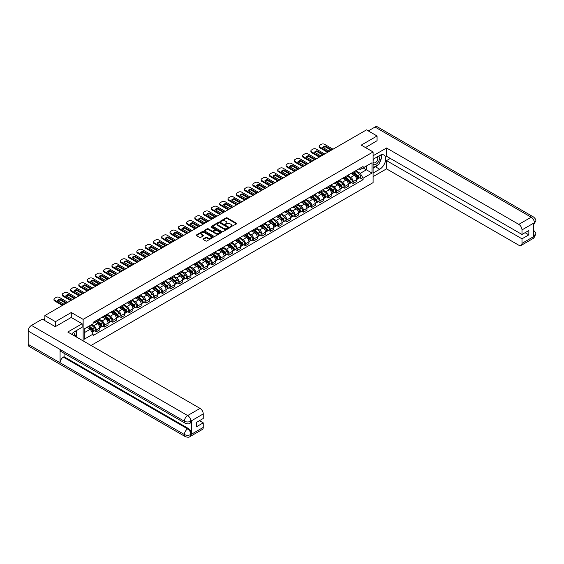 <?xml version="1.0" encoding="UTF-8"?>
<svg xmlns="http://www.w3.org/2000/svg" width="564" height="564" viewBox="0 0 564 564"><rect width="100%" height="100%" fill="white"/><g stroke="black" fill="none" stroke-linecap="round" stroke-linejoin="round"><path stroke-width="0.85" d="M230.246 227.081L236.52 223.88A0.74 0.423 0 0 0 236.52 223.281L227.13 217.859A0.74 0.423 0 0 0 226.093 217.859L220.552 221.06L220.552 221.483L221.997 221.067A2.362 1.361 0 0 1 225.332 221.067L226.115 221.518A2.362 1.361 0 0 1 226.806 222.484A2.362 1.361 0 0 1 226.115 223.443L225.403 224.282L226.848 223.866A2.362 1.361 0 0 1 230.182 223.866L230.965 224.317A2.362 1.361 0 0 1 231.656 225.283A2.362 1.361 0 0 1 230.965 226.249L230.246 227.081L230.246 226.657M203.195 238.875A0.74 0.423 0 0 0 203.195 239.474L205.832 240.997A0.74 0.423 0 0 0 206.875 240.997L213.03 237.444A0.74 0.423 0 0 0 213.03 236.845L203.639 231.423A0.74 0.423 0 0 0 202.596 231.423L196.448 234.976A0.74 0.423 0 0 0 196.448 235.576L199.628 237.416A0.74 0.423 0 0 0 200.671 237.416L203.301 235.893A0.74 0.423 0 0 0 203.301 235.294L201.722 234.384A1.974 1.142 0 0 1 201.151 233.574A1.974 1.142 0 0 1 202.363 232.523A1.974 1.142 0 0 1 204.513 232.77L210.696 236.337A1.974 1.142 0 0 1 211.274 237.141A1.974 1.142 0 0 1 210.055 238.198A1.974 1.142 0 0 1 207.904 237.952L206.875 237.352A0.74 0.423 0 0 0 205.832 237.352L203.195 238.875L203.195 239.474M83.134 319.365L71.283 312.519L55.455 321.663L44.88 315.558L366.501 129.875L377.069 135.98L361.242 145.117L373.086 151.956L83.134 319.365L83.134 340.896M222.047 231.635A0.74 0.423 0 0 0 223.09 231.635L229.245 228.082A0.74 0.423 0 0 0 229.245 227.482L219.861 222.061A0.74 0.423 0 0 0 218.818 222.061L212.663 225.614A0.74 0.423 0 0 0 212.663 226.213L222.047 231.635M211.07 227.193L221.123 232.77L214.983 236.316A0.74 0.423 0 0 1 213.939 236.316L204.556 230.895L207.185 229.386L207.185 228.772L204.556 230.295A0.74 0.423 0 0 0 204.556 230.895L204.556 230.295M207.185 229.386A0.74 0.423 0 0 1 208.229 229.386L208.229 228.772A0.74 0.423 0 0 0 207.185 228.772M208.229 228.772L212.036 230.972A0.74 0.423 0 0 0 213.079 230.972L214.828 229.964A0.74 0.423 0 0 0 214.828 229.365L210.865 227.073L211.592 226.65L221.137 232.164A0.74 0.423 0 0 1 221.137 232.763L221.137 232.164M91.044 345.464L373.086 182.63L373.086 151.956M55.455 321.663L55.455 326.57M44.88 315.558L44.88 320.648M377.069 140.887L377.069 135.98M353.163 172.203A3.454 1.995 60 0 1 352.451 173.754L355.954 171.731A3.454 1.995 -120 0 0 356.674 170.18M348.185 175.926L350.723 177.385A3.454 1.995 60 0 1 353.163 181.615L356.674 179.592A3.454 1.995 -120 0 0 354.227 175.362L351.717 173.909M356.674 179.592L356.674 181.467L353.163 183.49L351.485 182.517M352.451 173.754A3.454 1.995 60 0 1 350.745 173.599M353.163 181.615L353.163 183.49M344.879 176.983A3.454 1.995 60 0 1 344.16 178.534L347.671 176.511A3.454 1.995 -120 0 0 348.383 174.96M343.194 187.304L344.879 188.27L348.383 186.247L348.383 184.379A3.454 1.995 -120 0 0 345.936 180.149L343.427 178.696M344.16 178.534A3.454 1.995 60 0 1 342.461 178.379M339.902 180.706L342.433 182.172A3.454 1.995 60 0 1 344.879 186.402L344.879 188.27M336.588 181.77A3.454 1.995 60 0 1 335.876 183.321L339.38 181.298A3.454 1.995 -120 0 0 340.099 179.747M334.91 192.084L336.588 193.057L340.099 191.034L340.099 189.166A3.454 1.995 -120 0 0 337.653 184.929L335.143 183.483M335.876 183.321A3.454 1.995 60 0 1 334.17 183.166M331.611 185.493L334.149 186.952A3.454 1.995 60 0 1 336.588 191.189L336.588 193.057M328.304 186.557A3.454 1.995 60 0 1 327.585 188.108L331.096 186.085A3.454 1.995 -120 0 0 331.808 184.534M326.619 196.871L328.304 197.844L331.808 195.821L331.808 193.946A3.454 1.995 -120 0 0 329.362 189.715L326.852 188.263M327.585 188.108A3.454 1.995 60 0 1 325.886 187.953M323.327 190.279L325.858 191.739A3.454 1.995 60 0 1 328.304 195.969L328.304 197.844M320.014 191.337A3.454 1.995 60 0 1 319.302 192.895L322.805 190.865A3.454 1.995 -120 0 0 323.517 189.314M318.336 201.658L320.014 202.624L323.517 200.601L323.517 198.732A3.454 1.995 -120 0 0 321.078 194.502L318.568 193.05M319.302 192.895A3.454 1.995 60 0 1 317.595 192.733M315.036 195.059L317.574 196.526A3.454 1.995 60 0 1 320.014 200.756L320.014 202.624M311.73 196.124A3.454 1.995 60 0 1 311.011 197.675L314.515 195.652A3.454 1.995 -120 0 0 315.234 194.101M310.045 206.438L311.73 207.411L315.234 205.388L315.234 203.519A3.454 1.995 -120 0 0 312.787 199.282L310.278 197.837M311.011 197.675A3.454 1.995 60 0 1 309.312 197.52M306.753 199.846L309.283 201.306A3.454 1.995 60 0 1 311.73 205.543L311.73 207.411M303.439 200.911A3.454 1.995 60 0 1 302.727 202.462L306.231 200.439A3.454 1.995 -120 0 0 306.943 198.888M301.761 211.225L303.439 212.198L306.943 210.175L306.943 208.299A3.454 1.995 -120 0 0 304.504 204.069L301.994 202.617M302.727 202.462A3.454 1.995 60 0 1 301.021 202.307M298.462 204.633L300.993 206.093A3.454 1.995 60 0 1 303.439 210.323L303.439 212.198M295.155 205.698A3.454 1.995 60 0 1 294.436 207.249L297.94 205.218A3.454 1.995 -120 0 0 298.659 203.667M293.47 216.012L295.155 216.985L298.659 214.954L298.659 213.086A3.454 1.995 -120 0 0 296.213 208.856L293.703 207.404M294.436 207.249A3.454 1.995 60 0 1 292.737 207.087M290.178 209.413L292.709 210.88A3.454 1.995 60 0 1 295.155 215.11L295.155 216.985M286.864 210.478A3.454 1.995 60 0 1 286.152 212.029L289.656 210.005A3.454 1.995 -120 0 0 290.368 208.454M285.187 220.799L286.864 221.765L290.368 219.741L290.368 217.873A3.454 1.995 -120 0 0 287.929 213.636L285.419 212.191M286.152 212.029A3.454 1.995 60 0 1 284.446 211.874M281.887 214.2L284.418 215.659A3.454 1.995 60 0 1 286.864 219.897L286.864 221.765M278.574 215.265A3.454 1.995 60 0 1 277.862 216.816L281.365 214.792A3.454 1.995 -120 0 0 282.085 213.241M276.896 225.579L278.581 226.552L282.085 224.528L282.085 222.653A3.454 1.995 -120 0 0 279.638 218.423L277.128 216.971M277.862 216.816A3.454 1.995 60 0 1 276.163 216.661M273.603 218.987L276.134 220.446A3.454 1.995 60 0 1 278.581 224.683L278.581 226.552M270.29 220.052A3.454 1.995 60 0 1 269.571 221.603L273.082 219.572A3.454 1.995 -120 0 0 273.794 218.021M268.612 230.366L270.29 231.339L273.794 229.308L273.794 227.44A3.454 1.995 -120 0 0 271.354 223.21L268.845 221.758M269.571 221.603A3.454 1.995 60 0 1 267.872 221.448M265.313 223.767L267.844 225.233A3.454 1.995 60 0 1 270.29 229.463L270.29 231.339M261.999 224.832A3.454 1.995 60 0 1 261.287 226.383L264.791 224.359A3.454 1.995 -120 0 0 265.51 222.808M260.321 235.153L261.999 236.119L265.51 234.095L265.51 232.227A3.454 1.995 -120 0 0 263.064 227.99L260.554 226.545M261.287 226.383A3.454 1.995 60 0 1 259.588 226.227M257.029 228.554L259.56 230.02A3.454 1.995 60 0 1 261.999 234.25L261.999 236.119M253.715 229.618A3.454 1.995 60 0 1 252.996 231.169L256.507 229.146A3.454 1.995 -120 0 0 257.219 227.595M252.03 239.933L253.715 240.906L257.219 238.882L257.219 237.007A3.454 1.995 -120 0 0 254.78 232.777L252.27 231.332M252.996 231.169A3.454 1.995 60 0 1 251.297 231.014M248.738 233.341L251.269 234.8A3.454 1.995 60 0 1 253.715 239.037L253.715 240.906M245.425 234.405A3.454 1.995 60 0 1 244.713 235.956L248.216 233.933A3.454 1.995 -120 0 0 248.935 232.375M243.747 244.72L245.425 245.692L248.935 243.669L248.935 241.794A3.454 1.995 -120 0 0 246.489 237.564L243.979 236.112M244.713 235.956A3.454 1.995 60 0 1 243.013 235.801M240.454 238.121L242.985 239.587A3.454 1.995 60 0 1 245.425 243.817L245.425 245.692M237.141 239.185A3.454 1.995 60 0 1 236.422 240.736L239.933 238.713A3.454 1.995 -120 0 0 240.645 237.162M235.456 249.507L237.141 250.472L240.645 248.449L240.645 246.581A3.454 1.995 -120 0 0 238.205 242.344L235.696 240.898M236.422 240.736A3.454 1.995 60 0 1 234.723 240.581M232.164 242.908L234.694 244.374A3.454 1.995 60 0 1 237.141 248.604L237.141 250.472M228.85 243.972A3.454 1.995 60 0 1 228.138 245.523L231.642 243.5A3.454 1.995 -120 0 0 232.361 241.949M227.172 254.286L228.85 255.259L232.361 253.236L232.361 251.361A3.454 1.995 -120 0 0 229.915 247.131L227.405 245.685M228.138 245.523A3.454 1.995 60 0 1 226.432 245.368M223.88 247.695L226.411 249.154A3.454 1.995 60 0 1 228.85 253.391L228.85 255.259M220.566 248.759A3.454 1.995 60 0 1 219.847 250.31L223.358 248.287A3.454 1.995 -120 0 0 224.07 246.736M218.881 259.073L220.566 260.046L224.07 258.023L224.07 256.148A3.454 1.995 -120 0 0 221.631 251.918L219.121 250.465M219.847 250.31A3.454 1.995 60 0 1 218.148 250.155M215.589 252.482L218.12 253.941A3.454 1.995 60 0 1 220.566 258.171L220.566 260.046M212.275 253.539A3.454 1.995 60 0 1 211.563 255.09L215.067 253.067A3.454 1.995 -120 0 0 215.786 251.516M210.598 263.86L212.275 264.826L215.786 262.803L215.786 260.935A3.454 1.995 -120 0 0 213.34 256.698L210.83 255.252M211.563 255.09A3.454 1.995 60 0 1 209.857 254.935M207.298 257.262L209.836 258.728A3.454 1.995 60 0 1 212.275 262.958L212.275 264.826M203.992 258.326A3.454 1.995 60 0 1 203.273 259.877L206.784 257.854A3.454 1.995 -120 0 0 207.496 256.303M202.307 268.64L203.992 269.613L207.496 267.59L207.496 265.722A3.454 1.995 -120 0 0 205.049 261.484L202.539 260.039M203.273 259.877A3.454 1.995 60 0 1 201.574 259.722M199.014 262.048L201.545 263.508A3.454 1.995 60 0 1 203.992 267.745L203.992 269.613M195.701 263.113A3.454 1.995 60 0 1 194.989 264.664L198.493 262.641A3.454 1.995 -120 0 0 199.212 261.09M194.023 273.427L195.701 274.4L199.212 272.377L199.212 270.501A3.454 1.995 -120 0 0 196.766 266.271L194.256 264.819M194.989 264.664A3.454 1.995 60 0 1 193.283 264.509M190.724 266.835L193.262 268.295A3.454 1.995 60 0 1 195.701 272.525L195.701 274.4M187.417 267.893A3.454 1.995 60 0 1 186.698 269.444L190.209 267.421A3.454 1.995 -120 0 0 190.921 265.87M185.732 278.214L187.417 279.18L190.921 277.157L190.921 275.288A3.454 1.995 -120 0 0 188.475 271.058L185.965 269.606M186.698 269.444A3.454 1.995 60 0 1 184.999 269.289M182.44 271.615L184.971 273.082A3.454 1.995 60 0 1 187.417 277.312L187.417 279.18M179.126 272.68A3.454 1.995 60 0 1 178.414 274.231L181.918 272.208A3.454 1.995 -120 0 0 182.63 270.657M177.448 282.994L179.126 283.967L182.637 281.944L182.637 280.075A3.454 1.995 -120 0 0 180.191 275.838L177.681 274.393M178.414 274.231A3.454 1.995 60 0 1 176.708 274.076M174.149 276.402L176.687 277.862A3.454 1.995 60 0 1 179.126 282.099L179.126 283.967M170.843 277.467A3.454 1.995 60 0 1 170.124 279.018L173.627 276.994A3.454 1.995 -120 0 0 174.346 275.443M169.158 287.781L170.843 288.754L174.346 286.731L174.346 284.855A3.454 1.995 -120 0 0 171.9 280.625L169.39 279.173M170.124 279.018A3.454 1.995 60 0 1 168.424 278.863M165.865 281.189L168.396 282.649A3.454 1.995 60 0 1 170.843 286.879L170.843 288.754M162.552 282.247A3.454 1.995 60 0 1 161.84 283.805L165.344 281.774A3.454 1.995 -120 0 0 166.056 280.223M160.874 292.568L162.552 293.534L166.056 291.51L166.056 289.642A3.454 1.995 -120 0 0 163.616 285.412L161.107 283.96M161.84 283.805A3.454 1.995 60 0 1 160.134 283.643M157.575 285.969L160.105 287.436A3.454 1.995 60 0 1 162.552 291.666L162.552 293.534M154.268 287.034A3.454 1.995 60 0 1 153.549 288.585L157.053 286.561A3.454 1.995 -120 0 0 157.772 285.01M152.583 297.355L154.268 298.321L157.772 296.297L157.772 294.429A3.454 1.995 -120 0 0 155.326 290.192L152.816 288.747M153.549 288.585A3.454 1.995 60 0 1 151.85 288.43M149.291 290.756L151.822 292.215A3.454 1.995 60 0 1 154.268 296.452L154.268 298.321M145.977 291.821A3.454 1.995 60 0 1 145.265 293.372L148.769 291.348A3.454 1.995 -120 0 0 149.481 289.797M144.299 302.135L145.977 303.108L149.481 301.084L149.481 299.209A3.454 1.995 -120 0 0 147.042 294.979L144.532 293.527M145.265 293.372A3.454 1.995 60 0 1 143.559 293.217M141 295.543L143.531 297.002A3.454 1.995 60 0 1 145.977 301.232L145.977 303.108M137.694 296.608A3.454 1.995 60 0 1 136.974 298.159L140.478 296.128A3.454 1.995 -120 0 0 141.197 294.577M136.009 306.922L137.694 307.895L141.197 305.864L141.197 303.996A3.454 1.995 -120 0 0 138.751 299.766L136.241 298.314M136.974 298.159A3.454 1.995 60 0 1 135.275 297.996M132.716 300.323L135.247 301.789A3.454 1.995 60 0 1 137.694 306.019L137.694 307.895M129.403 301.387A3.454 1.995 60 0 1 128.684 302.938L132.195 300.915A3.454 1.995 -120 0 0 132.907 299.364M127.725 311.709L129.403 312.675L132.907 310.651L132.907 308.783A3.454 1.995 -120 0 0 130.467 304.546L127.957 303.101M128.684 302.938A3.454 1.995 60 0 1 126.985 302.783M124.425 305.11L126.956 306.569A3.454 1.995 60 0 1 129.403 310.806L129.403 312.675M121.112 306.174A3.454 1.995 60 0 1 120.4 307.725L123.904 305.702A3.454 1.995 -120 0 0 124.623 304.151M119.434 316.489L121.112 317.462L124.623 315.438L124.623 313.563A3.454 1.995 -120 0 0 122.177 309.333L119.667 307.881M120.4 307.725A3.454 1.995 60 0 1 118.701 307.57M116.142 309.897L118.673 311.356A3.454 1.995 60 0 1 121.112 315.593L121.112 317.462M112.828 310.961A3.454 1.995 60 0 1 112.109 312.512L115.62 310.489A3.454 1.995 -120 0 0 116.332 308.931M111.143 321.276L112.828 322.248L116.332 320.218L116.332 318.35A3.454 1.995 -120 0 0 113.893 314.12L111.383 312.667M112.109 312.512A3.454 1.995 60 0 1 110.41 312.357M107.851 314.677L110.382 316.143A3.454 1.995 60 0 1 112.828 320.373L112.828 322.248M104.537 315.741A3.454 1.995 60 0 1 103.825 317.292L107.329 315.269A3.454 1.995 -120 0 0 108.048 313.718M102.859 326.062L104.537 327.028L108.048 325.005L108.048 323.137A3.454 1.995 -120 0 0 105.602 318.9L103.092 317.454M103.825 317.292A3.454 1.995 60 0 1 102.126 317.137M99.567 319.464L102.098 320.93A3.454 1.995 60 0 1 104.537 325.16L104.537 327.028M96.254 320.528A3.454 1.995 60 0 1 95.535 322.079L99.045 320.056A3.454 1.995 -120 0 0 99.757 318.505M94.569 330.842L96.254 331.815L99.757 329.792L99.757 327.917A3.454 1.995 -120 0 0 97.318 323.687L94.808 322.241M95.535 322.079A3.454 1.995 60 0 1 93.835 321.924M91.791 324.547L93.807 325.71A3.454 1.995 60 0 1 96.254 329.947L96.254 331.815M359.035 168.812L360.283 169.531L372.021 162.756L366.396 166.006L366.396 169.806L360.283 173.338L356.476 171.139M84.191 332.732L90.303 329.207L93.116 334.085L84.191 339.239L84.191 328.932L93.116 323.778L93.116 322.34L363.096 166.465L363.096 167.91L372.021 173.063L363.096 178.21L360.283 173.338M372.021 162.756L372.021 173.063M93.116 334.085L93.116 335.524L363.096 179.655L363.096 178.21M71.283 312.519L71.283 317.49M90.303 329.207L87.011 327.303M359.769 177.73L363.096 179.655M230.457 227.151L230.965 226.862A2.362 1.361 0 0 0 231.656 225.896L231.656 225.283M226.806 222.484L226.806 223.097A2.362 1.361 0 0 1 226.115 224.056L225.607 224.352M236.506 223.887L227.13 218.472A0.74 0.423 0 0 0 226.093 218.472L220.757 221.553M229.238 228.089L219.861 222.674A0.74 0.423 0 0 0 218.818 222.674L212.67 226.22M227.941 227.99L227.941 227.567L219.699 222.815L218.219 223.252A2.362 1.361 0 0 0 217.528 224.211A2.362 1.361 0 0 0 218.219 225.177L223.845 228.427A2.362 1.361 0 0 0 227.186 228.427L227.941 227.99L227.941 228.603L227.941 228.18M217.528 224.211L217.528 224.824A2.362 1.361 0 0 0 218.219 225.79L218.219 225.177M227.941 228.603L227.186 229.04A2.362 1.361 0 0 1 223.845 229.04L218.219 225.79M208.229 229.386L212.036 231.585A0.74 0.423 0 0 0 213.079 231.585L214.828 230.577A0.74 0.423 0 0 0 215.046 230.274L215.046 229.661M215.984 233.256A1.974 1.142 0 0 0 218.134 233.503A1.974 1.142 0 0 0 219.354 232.446A1.974 1.142 0 0 0 218.776 231.642L216.597 230.387A0.74 0.423 0 0 0 215.554 230.387L213.812 231.395A0.74 0.423 0 0 0 213.812 231.994L215.984 233.256L215.984 233.87A1.974 1.142 0 0 0 218.134 234.116A1.974 1.142 0 0 0 219.354 233.059L219.354 232.446M213.594 231.698L213.594 232.312A0.74 0.423 0 0 0 213.812 232.608L213.812 231.994M215.984 233.87L213.812 232.608M211.274 237.141L211.274 237.754A1.974 1.142 0 0 1 210.055 238.812A1.974 1.142 0 0 1 207.904 238.565L206.875 237.966A0.74 0.423 0 0 0 205.832 237.966L203.209 239.481M201.151 233.574L201.151 234.187A1.974 1.142 0 0 0 201.722 234.998L201.722 234.384M203.301 235.294L203.301 235.893L201.722 234.998M213.03 236.845L213.03 237.444L203.639 232.037A0.74 0.423 0 0 0 202.596 232.037L196.455 235.583L196.448 234.976M353.402 173.204L356.779 176.215A1.875 1.086 60 0 1 357.372 179.119L356.674 179.521M353.494 173.282L355.08 174.198M353.748 173.007L357.505 176.356A0.902 0.522 60 0 1 357.787 177.752A0.902 0.522 60 0 1 357.703 177.787M354.305 172.683L357.682 175.693A1.875 1.086 60 0 1 358.274 178.598A1.875 1.086 60 0 1 357.71 178.661M356.187 171.548L359.599 174.586A1.875 1.086 60 0 1 360.184 177.491L358.274 178.598M330.941 150.073L325.28 146.809A4.695 2.714 180 0 0 323.278 147.74M327.613 152.329L319.83 147.831A2.256 1.304 180 0 1 319.168 146.915L319.168 146.118A2.256 1.304 -0 0 0 319.83 147.035L319.83 147.831M325.28 146.013A4.695 2.714 180 0 0 322.784 147.451L328.932 151.004A4.695 2.714 180 0 0 331.435 149.566L325.28 146.013L325.28 146.809M333.028 149.199L324.554 144.306A2.256 1.304 -0 0 0 321.367 144.306L319.83 145.195A2.256 1.304 -0 0 0 319.168 146.118M328.304 151.927L319.83 147.035M345.119 177.984L348.496 181.002A1.875 1.086 60 0 1 349.081 183.906L348.383 184.308M345.203 178.069L346.797 178.985M345.457 177.787L349.215 181.143A0.902 0.522 60 0 1 349.497 182.539A0.902 0.522 60 0 1 349.419 182.567M346.021 177.463L349.398 180.48A1.875 1.086 60 0 1 349.983 183.385A1.875 1.086 60 0 1 349.419 183.441M347.903 176.335L351.309 179.373A1.875 1.086 60 0 1 351.901 182.278L349.983 183.385M336.828 182.771L340.205 185.782A1.875 1.086 60 0 1 340.797 188.686L340.092 189.095M336.919 182.849L338.506 183.765M337.173 182.574L340.931 185.93A0.902 0.522 60 0 1 341.213 187.318A0.902 0.522 60 0 1 341.128 187.354M337.73 182.25L341.107 185.26A1.875 1.086 60 0 1 341.699 188.164A1.875 1.086 60 0 1 341.128 188.228M339.613 181.122L343.025 184.16A1.875 1.086 60 0 1 343.61 187.065L341.699 188.164M377.873 164.928A8.453 4.879 120 0 1 375.532 166.831L379.727 169.256A8.453 4.879 120 0 0 385.247 161.812A8.453 4.879 120 0 0 383.95 155.037A8.453 4.879 120 0 0 379.727 155.452L373.086 159.288M379.727 169.256L373.086 173.092M373.086 176.617L386.53 168.862L386.53 160.606L521.996 238.819L521.996 243.387L534.475 236.119M390.302 158.428L386.53 160.606M525.077 232.685L528.849 234.864L528.849 230.507L521.996 234.462L386.53 156.249L386.53 148.001L518.809 224.373L531.21 217.21L375.025 127.041L368.306 130.918M373.086 155.763L386.53 148.001M386.53 168.862L518.809 245.227A4.505 2.601 -120 0 0 521.058 245.453A4.505 2.601 -120 0 0 521.996 243.387M375.025 127.041A4.618 2.665 -60 0 1 377.337 126.808L533.523 216.985A4.618 2.665 -60 0 0 531.21 217.21A4.505 2.601 60 0 1 534.397 222.731L521.996 229.893A4.505 2.601 -120 0 0 518.809 224.373M521.996 234.462L521.996 229.893M528.849 234.864L521.996 238.819M533.685 224.796L534.397 222.886L533.685 223.302L533.685 236.485L534.397 236.076L533.685 233.334M377.069 140.704L365.493 147.571M379.551 162.721A8.453 4.879 120 0 0 381.37 158.026M381.504 156.517A8.453 4.879 120 0 0 381.299 154.79M375.532 166.831L373.086 168.248M533.523 230.323C535.335 231.952 536.096 233.256 535.8 234.236L534.397 236.076M533.523 216.985C535.335 218.599 536.096 219.911 535.8 220.926L534.397 222.731M185.344 423.303A4.618 2.665 -60 0 1 184.386 421.223C186.515 422.246 188.637 422.232 190.759 421.195L189.906 423.303C189.151 424.072 187.629 424.072 185.344 423.303L61.032 351.534A4.618 2.665 -60 0 1 60.073 349.454L28.2 331.047A4.618 2.665 -60 0 1 31.464 325.393L42.279 319.146L55.293 326.662L71.233 317.462L82.118 323.75L82.118 327.275L74.575 331.632A8.453 4.879 120 0 0 71.621 334.248M82.118 323.75L67.779 332.027L200.058 408.399A4.505 2.601 60 0 1 203.244 413.92L203.244 418.495L196.392 422.45L196.392 426.807L203.244 422.845L203.244 427.42A4.505 2.601 60 0 1 202.314 429.479L189.906 436.642A4.505 2.601 -120 0 0 190.843 434.576L203.244 427.42M76.147 336.863L77.924 337.885M76.33 336.75L76.33 333.923M76.33 332.654L76.33 330.617M189.906 436.642C189.187 437.41 187.664 437.41 185.344 436.649L29.159 346.472A4.618 2.665 -60 0 1 28.2 344.357L60.073 362.765A4.618 2.665 -60 0 1 63.344 357.132L187.657 428.908L188.369 428.492A4.505 2.601 60 0 1 191.556 434.012L191.556 420.822A4.505 2.601 60 0 1 190.625 422.887L189.906 423.303M28.2 331.047L28.2 344.357M31.464 325.393L187.657 415.562A4.618 2.665 -60 0 0 184.386 421.223L60.073 349.454L60.073 362.765L184.386 434.534C186.508 435.556 188.63 435.556 190.759 434.534L190.843 434.576M203.244 422.845L199.473 420.666M64.056 353.283L64.056 356.723L188.369 428.492M64.056 356.723L63.344 357.132M373.086 163.983A4.886 2.82 120 0 0 376.971 163.56A4.886 2.82 120 0 0 379.516 158.244A4.886 2.82 120 0 0 378.627 156.087M373.495 159.055A4.886 2.82 120 0 0 373.086 159.936M373.086 161.565A3.342 1.932 120 0 0 373.763 162.77A3.342 1.932 120 0 0 376.336 161.875A3.342 1.932 120 0 0 377.795 158.512A3.342 1.932 120 0 0 377.104 156.982A3.342 1.932 120 0 0 377.09 156.975M373.77 158.893A3.342 1.932 120 0 0 373.086 160.895M380.488 155.072L381.8 156.926L378.93 164.321L373.192 167.628M74.201 335.735A4.886 2.82 120 0 0 74.363 334.424A4.886 2.82 120 0 0 73.553 332.323M72.643 334.84A3.342 1.932 120 0 0 72.65 334.685A3.342 1.932 120 0 0 72.305 333.465M75.315 331.209L76.648 333.105L75.365 336.412M322.65 154.86L316.989 151.596A4.695 2.714 180 0 0 314.987 152.52M319.323 157.109L311.539 152.618A2.256 1.304 180 0 1 310.884 151.695L310.884 150.898A2.256 1.304 -0 0 0 311.539 151.822L311.539 152.618M316.989 150.792A4.695 2.714 180 0 0 314.493 152.238L320.648 155.791A4.695 2.714 180 0 0 323.144 154.346L316.989 150.792L316.989 151.596M324.744 153.979L316.27 149.093A2.256 1.304 -0 0 0 313.083 149.093L311.539 149.982A2.256 1.304 -0 0 0 310.884 150.898M320.014 156.714L311.539 151.822M314.359 159.647L308.705 156.376A4.695 2.714 180 0 0 306.703 157.307M311.039 161.896L303.256 157.405A2.256 1.304 180 0 1 302.593 156.482L302.593 155.685A2.256 1.304 -0 0 0 303.256 156.602L303.256 157.405M308.705 155.579A4.695 2.714 180 0 0 306.21 157.025L312.357 160.571A4.695 2.714 180 0 0 314.86 159.133L308.705 155.579L308.705 156.376M316.453 158.766L307.979 153.873A2.256 1.304 -0 0 0 304.793 153.873L303.256 154.762A2.256 1.304 -0 0 0 302.593 155.685M311.73 161.494L303.256 156.602M328.544 187.558L331.921 190.569A1.875 1.086 60 0 1 332.506 193.473L331.808 193.875M328.629 187.636L330.222 188.552M328.882 187.361L332.64 190.71A0.902 0.522 60 0 1 332.922 192.105A0.902 0.522 60 0 1 332.845 192.141M329.447 187.036L332.823 190.047A1.875 1.086 60 0 1 333.409 192.951A1.875 1.086 60 0 1 332.845 193.015M331.329 185.901L334.734 188.94A1.875 1.086 60 0 1 335.326 191.845L333.409 192.951M320.253 192.338L323.63 195.356A1.875 1.086 60 0 1 324.222 198.26L323.517 198.662M320.345 192.423L321.931 193.339M320.592 192.141L324.349 195.496A0.902 0.522 60 0 1 324.638 196.892A0.902 0.522 60 0 1 324.554 196.921M321.156 191.816L324.533 194.834A1.875 1.086 60 0 1 325.125 197.738A1.875 1.086 60 0 1 324.554 197.795M323.038 190.688L326.45 193.727A1.875 1.086 60 0 1 327.035 196.632L325.125 197.738M311.97 197.125L315.346 200.135A1.875 1.086 60 0 1 315.932 203.04L315.234 203.449M312.054 197.203L313.647 198.119M312.308 196.928L316.066 200.283A0.902 0.522 60 0 1 316.348 201.672A0.902 0.522 60 0 1 316.263 201.708M312.872 196.603L316.249 199.614A1.875 1.086 60 0 1 316.834 202.518A1.875 1.086 60 0 1 316.27 202.582M314.754 195.475L318.159 198.514A1.875 1.086 60 0 1 318.752 201.418L316.834 202.518M306.076 164.427L300.415 161.163A4.695 2.714 180 0 0 298.412 162.094M302.748 166.683L294.965 162.185A2.256 1.304 180 0 1 294.309 161.269L294.309 160.472A2.256 1.304 -0 0 0 294.965 161.389L294.965 162.185M300.415 160.366A4.695 2.714 180 0 0 297.919 161.805L304.074 165.358A4.695 2.714 180 0 0 306.569 163.92L300.415 160.366L300.415 161.163M308.17 163.553L299.695 158.66A2.256 1.304 -0 0 0 296.509 158.66L294.965 159.549A2.256 1.304 -0 0 0 294.309 160.472M303.439 166.281L294.965 161.389M297.785 169.214L292.131 165.95A4.695 2.714 180 0 0 290.129 166.873M294.464 171.463L286.681 166.972A2.256 1.304 180 0 1 286.018 166.049L286.018 165.252A2.256 1.304 -0 0 0 286.681 166.176L286.681 166.972M292.131 165.146A4.695 2.714 180 0 0 289.635 166.591L295.783 170.145A4.695 2.714 180 0 0 298.286 168.699L292.131 165.146L292.131 165.95M299.879 168.34L291.405 163.447A2.256 1.304 -0 0 0 288.218 163.447L286.681 164.335A2.256 1.304 -0 0 0 286.018 165.252M295.155 171.068L286.681 166.176M289.501 174.001L283.84 170.73A4.695 2.714 180 0 0 281.838 171.66M286.174 176.25L278.39 171.759A2.256 1.304 180 0 1 277.735 170.836L277.735 170.039A2.256 1.304 -0 0 0 278.39 170.962L278.39 171.759M283.84 169.933A4.695 2.714 180 0 0 281.344 171.378L287.499 174.932A4.695 2.714 180 0 0 289.995 173.486L283.84 169.933L283.84 170.73M291.595 173.12L283.121 168.227A2.256 1.304 -0 0 0 279.934 168.227L278.39 169.115A2.256 1.304 -0 0 0 277.735 170.039M286.864 175.848L278.39 170.962M303.679 201.912L307.056 204.922A1.875 1.086 60 0 1 307.648 207.827L306.943 208.229M303.77 201.99L305.357 202.906M304.017 201.715L307.775 205.063A0.902 0.522 60 0 1 308.064 206.459A0.902 0.522 60 0 1 307.979 206.494M304.581 201.39L307.958 204.401A1.875 1.086 60 0 1 308.55 207.305A1.875 1.086 60 0 1 307.979 207.369M306.463 200.255L309.869 203.294A1.875 1.086 60 0 1 310.461 206.198L308.55 207.305M281.21 178.781L275.556 175.517A4.695 2.714 180 0 0 273.554 176.447M277.89 181.037L270.107 176.539A2.256 1.304 180 0 1 269.444 175.623L269.444 174.826A2.256 1.304 -0 0 0 270.107 175.742L270.107 176.539M275.556 174.72A4.695 2.714 180 0 0 273.054 176.158L279.208 179.712A4.695 2.714 180 0 0 281.704 178.273L275.556 174.72L275.556 175.517M283.304 177.907L274.83 173.014A2.256 1.304 -0 0 0 271.644 173.014L270.107 173.902A2.256 1.304 -0 0 0 269.444 174.826M278.581 180.635L270.107 175.742M295.395 206.692L298.772 209.709A1.875 1.086 60 0 1 299.357 212.614L298.659 213.016M295.48 206.776L297.073 207.693M295.733 206.494L299.491 209.85A0.902 0.522 60 0 1 299.773 211.246A0.902 0.522 60 0 1 299.688 211.274M296.297 206.17L299.674 209.188A1.875 1.086 60 0 1 300.259 212.092A1.875 1.086 60 0 1 299.695 212.149M298.18 205.042L301.585 208.081A1.875 1.086 60 0 1 302.177 210.985L300.259 212.092M272.927 183.568L267.265 180.304A4.695 2.714 180 0 0 265.263 181.227M269.599 185.817L261.816 181.326A2.256 1.304 180 0 1 261.153 180.402L261.153 179.606A2.256 1.304 -0 0 0 261.816 180.529L261.816 181.326M267.265 179.507A4.695 2.714 180 0 0 264.77 180.945L270.924 184.498A4.695 2.714 180 0 0 273.42 183.053L267.265 179.507L267.265 180.304M275.021 182.694L266.546 177.801A2.256 1.304 -0 0 0 263.36 177.801L261.816 178.689A2.256 1.304 -0 0 0 261.153 179.606M270.29 185.422L261.816 180.529M287.104 211.479L290.481 214.489A1.875 1.086 60 0 1 291.073 217.394L290.368 217.803M287.196 211.556L288.782 212.48M287.443 211.281L291.2 214.637A0.902 0.522 60 0 1 291.489 216.026A0.902 0.522 60 0 1 291.405 216.061M288.007 210.957L291.384 213.968A1.875 1.086 60 0 1 291.976 216.872A1.875 1.086 60 0 1 291.405 216.936M289.889 209.829L293.294 212.868A1.875 1.086 60 0 1 293.886 215.772L291.976 216.872M264.636 188.355L258.982 185.084A4.695 2.714 180 0 0 256.98 186.014M261.308 190.604L253.532 186.113A2.256 1.304 180 0 1 252.869 185.189L252.869 184.393A2.256 1.304 -0 0 0 253.532 185.316L253.532 186.113M258.982 184.287A4.695 2.714 180 0 0 256.479 185.732L262.634 189.285A4.695 2.714 180 0 0 265.129 187.84L258.982 184.287L258.982 185.084M266.73 187.474L258.256 182.581A2.256 1.304 -0 0 0 255.069 182.581L253.532 183.476A2.256 1.304 -0 0 0 252.869 184.393M261.999 190.202L253.532 185.316M278.82 216.266L282.197 219.276A1.875 1.086 60 0 1 282.783 222.181L282.085 222.583M278.905 216.343L280.498 217.26M279.159 216.068L282.916 219.417A0.902 0.522 60 0 1 283.198 220.813A0.902 0.522 60 0 1 283.114 220.848M279.723 215.744L283.1 218.754A1.875 1.086 60 0 1 283.685 221.659A1.875 1.086 60 0 1 283.121 221.722M281.605 214.609L285.01 217.655A1.875 1.086 60 0 1 285.603 220.559L283.685 221.659M256.352 193.135L250.691 189.871A4.695 2.714 180 0 0 248.689 190.801M253.024 195.391L245.241 190.893A2.256 1.304 180 0 1 244.579 189.976L244.579 189.18A2.256 1.304 -0 0 0 245.241 190.096L245.241 190.893M250.691 189.074A4.695 2.714 180 0 0 248.195 190.512L254.35 194.065A4.695 2.714 180 0 0 256.846 192.627L250.691 189.074L250.691 189.871M258.446 192.261L249.972 187.368A2.256 1.304 -0 0 0 246.785 187.368L245.241 188.256A2.256 1.304 -0 0 0 244.579 189.18M253.715 194.989L245.241 190.096M270.53 221.046L273.907 224.063A1.875 1.086 60 0 1 274.499 226.968L273.794 227.37M270.621 221.13L272.208 222.047M270.868 220.848L274.626 224.204A0.902 0.522 60 0 1 274.908 225.6A0.902 0.522 60 0 1 274.83 225.628M271.432 220.524L274.809 223.541A1.875 1.086 60 0 1 275.401 226.446A1.875 1.086 60 0 1 274.83 226.502M273.314 219.396L276.72 222.435A1.875 1.086 60 0 1 277.312 225.339L275.401 226.446M262.239 225.833L265.616 228.85A1.875 1.086 60 0 1 266.208 231.748L265.51 232.156M262.331 225.91L263.924 226.834M262.584 225.635L266.342 228.991A0.902 0.522 60 0 1 266.624 230.387A0.902 0.522 60 0 1 266.539 230.415M263.148 225.311L266.525 228.328A1.875 1.086 60 0 1 267.11 231.233A1.875 1.086 60 0 1 266.546 231.289M265.031 224.183L268.436 227.221A1.875 1.086 60 0 1 269.021 230.126L267.11 231.233M253.955 230.62L257.332 233.63A1.875 1.086 60 0 1 257.924 236.535L257.219 236.943M254.047 230.697L255.633 231.614M254.293 230.422L258.051 233.771A0.902 0.522 60 0 1 258.333 235.167A0.902 0.522 60 0 1 258.256 235.202M254.857 230.098L258.234 233.108A1.875 1.086 60 0 1 258.827 236.013A1.875 1.086 60 0 1 258.256 236.076M256.74 228.963L260.145 232.008A1.875 1.086 60 0 1 260.737 234.913L258.827 236.013M245.664 235.399L249.041 238.417A1.875 1.086 60 0 1 249.633 241.321L248.935 241.723M245.756 235.484L247.349 236.401M246.01 235.209L249.767 238.558A0.902 0.522 60 0 1 250.049 239.954A0.902 0.522 60 0 1 249.965 239.989M246.574 234.878L249.951 237.895A1.875 1.086 60 0 1 250.536 240.8A1.875 1.086 60 0 1 249.972 240.856M248.456 233.75L251.861 236.788A1.875 1.086 60 0 1 252.446 239.693L250.536 240.8M237.381 240.186L240.757 243.204A1.875 1.086 60 0 1 241.35 246.108L240.645 246.51M237.472 240.264L239.058 241.188M237.719 239.989L241.477 243.345A0.902 0.522 60 0 1 241.759 244.741A0.902 0.522 60 0 1 241.681 244.769M238.283 239.665L241.66 242.682A1.875 1.086 60 0 1 242.252 245.587A1.875 1.086 60 0 1 241.681 245.643M240.165 238.537L243.57 241.575A1.875 1.086 60 0 1 244.163 244.48L242.252 245.587M229.09 244.973L232.467 247.984A1.875 1.086 60 0 1 233.059 250.888L232.361 251.297M229.181 245.051L230.775 245.967M229.435 244.776L233.193 248.132A0.902 0.522 60 0 1 233.475 249.521A0.902 0.522 60 0 1 233.39 249.556M229.992 244.452L233.369 247.462A1.875 1.086 60 0 1 233.961 250.367A1.875 1.086 60 0 1 233.397 250.43M231.882 243.317L235.287 246.362A1.875 1.086 60 0 1 235.872 249.267L233.961 250.367M248.061 197.922L242.407 194.658A4.695 2.714 180 0 0 240.398 195.588M244.734 200.171L236.958 195.68A2.256 1.304 180 0 1 236.295 194.763L236.295 193.96A2.256 1.304 -0 0 0 236.958 194.883L236.958 195.68M242.407 193.861A4.695 2.714 180 0 0 239.904 195.299L246.059 198.852A4.695 2.714 180 0 0 248.555 197.407L242.407 193.861L242.407 194.658M250.155 197.047L241.681 192.155A2.256 1.304 -0 0 0 238.494 192.155L236.958 193.043A2.256 1.304 -0 0 0 236.295 193.96M245.425 199.776L236.958 194.883M239.778 202.709L234.116 199.437A4.695 2.714 180 0 0 232.114 200.368M236.45 204.958L228.667 200.467A2.256 1.304 180 0 1 228.004 199.543L228.004 198.747A2.256 1.304 -0 0 0 228.667 199.67L228.667 200.467M234.116 198.641A4.695 2.714 180 0 0 231.621 200.086L237.775 203.639A4.695 2.714 180 0 0 240.271 202.194L234.116 198.641L234.116 199.437M241.871 201.827L233.397 196.935A2.256 1.304 -0 0 0 230.211 196.935L228.667 197.83A2.256 1.304 -0 0 0 228.004 198.747M237.141 204.563L228.667 199.67M231.487 207.496L225.826 204.224A4.695 2.714 180 0 0 223.823 205.155M228.159 209.745L220.376 205.247A2.256 1.304 180 0 1 219.72 204.33L219.72 203.533A2.256 1.304 -0 0 0 220.376 204.45L220.376 205.247M225.826 203.428A4.695 2.714 180 0 0 223.33 204.866L229.485 208.419A4.695 2.714 180 0 0 231.98 206.981L225.826 203.428L225.826 204.224M233.581 206.614L225.106 201.722A2.256 1.304 -0 0 0 221.92 201.722L220.376 202.61A2.256 1.304 -0 0 0 219.72 203.533M228.85 209.343L220.376 204.45M223.203 212.275L217.542 209.011A4.695 2.714 180 0 0 215.54 209.942M219.875 214.524L212.092 210.034A2.256 1.304 180 0 1 211.429 209.117L211.429 208.313A2.256 1.304 -0 0 0 212.092 209.237L212.092 210.034M217.542 208.215A4.695 2.714 180 0 0 215.046 209.653L221.201 213.206A4.695 2.714 180 0 0 223.696 211.768L217.542 208.215L217.542 209.011M225.29 211.401L216.823 206.509A2.256 1.304 -0 0 0 213.629 206.509L212.092 207.397A2.256 1.304 -0 0 0 211.429 208.313M220.566 214.13L212.092 209.237M214.912 217.062L209.251 213.791A4.695 2.714 180 0 0 207.249 214.722M211.585 219.311L203.801 214.821A2.256 1.304 180 0 1 203.146 213.897L203.146 213.1A2.256 1.304 -0 0 0 203.801 214.024L203.801 214.821M209.251 212.995A4.695 2.714 180 0 0 206.755 214.44L212.91 217.993A4.695 2.714 180 0 0 215.406 216.548L209.251 212.995L209.251 213.791M217.006 216.181L208.532 211.288A2.256 1.304 -0 0 0 205.345 211.288L203.801 212.184A2.256 1.304 -0 0 0 203.146 213.1M212.275 218.917L203.801 214.024M206.628 221.849L200.967 218.578A4.695 2.714 180 0 0 198.965 219.509M203.301 224.098L195.518 219.6A2.256 1.304 180 0 1 194.855 218.684L194.855 217.887A2.256 1.304 -0 0 0 195.518 218.804L195.518 219.6M200.967 217.782A4.695 2.714 180 0 0 198.472 219.22L204.626 222.773A4.695 2.714 180 0 0 207.122 221.335L200.967 217.782L200.967 218.578M208.715 220.968L200.248 216.075A2.256 1.304 -0 0 0 197.055 216.075L195.518 216.964A2.256 1.304 -0 0 0 194.855 217.887M203.992 223.696L195.518 218.804M220.806 249.753L224.183 252.771A1.875 1.086 60 0 1 224.768 255.675L224.07 256.077M220.891 249.838L222.484 250.754M221.144 249.563L224.902 252.912A0.902 0.522 60 0 1 225.184 254.308A0.902 0.522 60 0 1 225.106 254.343M221.708 249.239L225.085 252.249A1.875 1.086 60 0 1 225.678 255.154A1.875 1.086 60 0 1 225.106 255.21M223.591 248.104L226.996 251.142A1.875 1.086 60 0 1 227.588 254.047L225.678 255.154M198.338 226.629L192.677 223.365A4.695 2.714 180 0 0 190.674 224.296M195.01 228.885L187.227 224.387A2.256 1.304 180 0 1 186.571 223.471L186.571 222.674A2.256 1.304 -0 0 0 187.227 223.591L187.227 224.387M192.677 222.568A4.695 2.714 180 0 0 190.181 224.007L196.335 227.56A4.695 2.714 180 0 0 198.831 226.122L192.677 222.568L192.677 223.365M200.431 225.755L191.957 220.862A2.256 1.304 -0 0 0 188.771 220.862L187.227 221.751A2.256 1.304 -0 0 0 186.571 222.674M195.701 228.483L187.227 223.591M212.515 254.54L215.892 257.558A1.875 1.086 60 0 1 216.484 260.462L215.786 260.864M212.607 254.618L214.193 255.541M212.861 254.343L216.618 257.699A0.902 0.522 60 0 1 216.9 259.095A0.902 0.522 60 0 1 216.816 259.123M213.418 254.019L216.795 257.036A1.875 1.086 60 0 1 217.387 259.941A1.875 1.086 60 0 1 216.823 259.997M215.3 252.891L218.712 255.929A1.875 1.086 60 0 1 219.297 258.834L217.387 259.941M190.054 231.416L184.393 228.145A4.695 2.714 180 0 0 182.391 229.076M186.726 233.665L178.943 229.174A2.256 1.304 180 0 1 178.28 228.251L178.28 227.454A2.256 1.304 -0 0 0 178.943 228.378L178.943 229.174M184.393 227.348A4.695 2.714 180 0 0 181.897 228.794L188.045 232.347A4.695 2.714 180 0 0 190.547 230.902L184.393 227.348L184.393 228.145M192.141 230.535L183.667 225.649A2.256 1.304 -0 0 0 180.48 225.649L178.943 226.538A2.256 1.304 -0 0 0 178.28 227.454M187.417 233.27L178.943 228.378M204.231 259.327L207.608 262.338A1.875 1.086 60 0 1 208.194 265.242L207.496 265.651M204.316 259.405L205.909 260.321M204.57 259.13L208.327 262.486A0.902 0.522 60 0 1 208.609 263.874A0.902 0.522 60 0 1 208.532 263.91M205.134 258.805L208.511 261.816A1.875 1.086 60 0 1 209.103 264.72A1.875 1.086 60 0 1 208.532 264.784M207.016 257.678L210.421 260.716A1.875 1.086 60 0 1 211.014 263.621L209.103 264.72M181.763 236.203L176.102 232.932A4.695 2.714 180 0 0 174.1 233.863M178.435 238.452L170.652 233.961A2.256 1.304 180 0 1 169.997 233.038L169.997 232.241A2.256 1.304 -0 0 0 170.652 233.158L170.652 233.961M176.102 232.135A4.695 2.714 180 0 0 173.606 233.581L179.761 237.127A4.695 2.714 180 0 0 182.257 235.689L176.102 232.135L176.102 232.932M183.857 235.322L175.383 230.429A2.256 1.304 -0 0 0 172.196 230.429L170.652 231.318A2.256 1.304 -0 0 0 169.997 232.241M179.126 238.05L170.652 233.158M195.941 264.114L199.318 267.124A1.875 1.086 60 0 1 199.91 270.029L199.205 270.431M196.032 264.192L197.619 265.108M196.286 263.917L200.044 267.265A0.902 0.522 60 0 1 200.326 268.661A0.902 0.522 60 0 1 200.241 268.697M196.843 263.592L200.22 266.603A1.875 1.086 60 0 1 200.812 269.507A1.875 1.086 60 0 1 200.248 269.571M198.725 262.457L202.138 265.496A1.875 1.086 60 0 1 202.723 268.401L200.812 269.507M173.472 240.983L167.818 237.719A4.695 2.714 180 0 0 165.816 238.65M170.152 243.239L162.369 238.741A2.256 1.304 180 0 1 161.706 237.825L161.706 237.028A2.256 1.304 -0 0 0 162.369 237.945L162.369 238.741M167.818 236.922A4.695 2.714 180 0 0 165.322 238.361L171.47 241.914A4.695 2.714 180 0 0 173.973 240.476L167.818 236.922L167.818 237.719M175.566 240.109L167.092 235.216A2.256 1.304 -0 0 0 163.905 235.216L162.369 236.104A2.256 1.304 -0 0 0 161.706 237.028M170.843 242.837L162.369 237.945M187.657 268.894L191.034 271.911A1.875 1.086 60 0 1 191.619 274.816L190.921 275.218M187.742 268.979L189.335 269.895M187.995 268.697L191.753 272.052A0.902 0.522 60 0 1 192.035 273.448A0.902 0.522 60 0 1 191.957 273.477M188.559 268.372L191.936 271.39A1.875 1.086 60 0 1 192.521 274.294A1.875 1.086 60 0 1 191.957 274.351M190.442 267.244L193.847 270.283A1.875 1.086 60 0 1 194.439 273.188L192.521 274.294M165.189 245.77L159.527 242.506A4.695 2.714 180 0 0 157.525 243.429M161.861 248.019L154.078 243.528A2.256 1.304 180 0 1 153.422 242.605L153.422 241.808A2.256 1.304 -0 0 0 154.078 242.731L154.078 243.528M159.527 241.702A4.695 2.714 180 0 0 157.032 243.147L163.186 246.701A4.695 2.714 180 0 0 165.682 245.255L159.527 241.702L159.527 242.506M167.282 244.889L158.808 240.003A2.256 1.304 -0 0 0 155.622 240.003L154.078 240.891A2.256 1.304 -0 0 0 153.422 241.808M162.552 247.624L154.078 242.731M179.366 273.681L182.743 276.691A1.875 1.086 60 0 1 183.335 279.596L182.63 280.005M179.458 273.759L181.044 274.675M179.704 273.484L183.469 276.839A0.902 0.522 60 0 1 183.751 278.228A0.902 0.522 60 0 1 183.667 278.263M180.268 273.159L183.645 276.17A1.875 1.086 60 0 1 184.238 279.074A1.875 1.086 60 0 1 183.667 279.138M182.151 272.031L185.563 275.07A1.875 1.086 60 0 1 186.148 277.974L184.238 279.074M156.898 250.557L151.244 247.286A4.695 2.714 180 0 0 149.241 248.216M153.577 252.806L145.794 248.315A2.256 1.304 180 0 1 145.131 247.392L145.131 246.595A2.256 1.304 -0 0 0 145.794 247.511L145.794 248.315M151.244 246.489A4.695 2.714 180 0 0 148.748 247.934L154.896 251.481A4.695 2.714 180 0 0 157.398 250.042L151.244 246.489L151.244 247.286M158.992 249.676L150.517 244.783A2.256 1.304 -0 0 0 147.331 244.783L145.794 245.671A2.256 1.304 -0 0 0 145.131 246.595M154.268 252.404L145.794 247.511M171.082 278.468L174.459 281.478A1.875 1.086 60 0 1 175.044 284.383L174.346 284.785M171.167 278.546L172.76 279.462M171.421 278.271L175.178 281.619A0.902 0.522 60 0 1 175.46 283.015A0.902 0.522 60 0 1 175.376 283.05M171.985 277.946L175.362 280.957A1.875 1.086 60 0 1 175.947 283.861A1.875 1.086 60 0 1 175.383 283.925M173.867 276.811L177.272 279.85A1.875 1.086 60 0 1 177.864 282.754L175.947 283.861M148.614 255.337L142.953 252.073A4.695 2.714 180 0 0 140.951 253.003M145.286 257.593L137.503 253.095A2.256 1.304 180 0 1 136.848 252.178L136.848 251.382A2.256 1.304 -0 0 0 137.503 252.298L137.503 253.095M142.953 251.276A4.695 2.714 180 0 0 140.457 252.714L146.612 256.267A4.695 2.714 180 0 0 149.107 254.829L142.953 251.276L142.953 252.073M150.708 254.463L142.234 249.57A2.256 1.304 -0 0 0 139.047 249.57L137.503 250.458A2.256 1.304 -0 0 0 136.848 251.382M145.977 257.191L137.503 252.298M162.792 283.248L166.168 286.265A1.875 1.086 60 0 1 166.761 289.17L166.056 289.572M162.883 283.332L164.469 284.249M163.13 283.05L166.888 286.406A0.902 0.522 60 0 1 167.177 287.802A0.902 0.522 60 0 1 167.092 287.83M163.694 282.726L167.071 285.744A1.875 1.086 60 0 1 167.663 288.648A1.875 1.086 60 0 1 167.092 288.705M165.576 281.598L168.988 284.637A1.875 1.086 60 0 1 169.574 287.541L167.663 288.648M140.323 260.124L134.669 256.86A4.695 2.714 180 0 0 132.667 257.783M137.003 262.373L129.219 257.882A2.256 1.304 180 0 1 128.557 256.958L128.557 256.162A2.256 1.304 -0 0 0 129.219 257.085L129.219 257.882M134.669 256.056A4.695 2.714 180 0 0 132.173 257.501L138.321 261.054A4.695 2.714 180 0 0 140.817 259.609L134.669 256.056L134.669 256.86M142.417 259.25L133.943 254.357A2.256 1.304 -0 0 0 130.756 254.357L129.219 255.245A2.256 1.304 -0 0 0 128.557 256.162M137.694 261.978L129.219 257.085M154.508 288.035L157.885 291.045A1.875 1.086 60 0 1 158.47 293.95L157.772 294.359M154.592 288.112L156.186 289.029M154.846 287.837L158.604 291.193A0.902 0.522 60 0 1 158.886 292.582A0.902 0.522 60 0 1 158.801 292.617M155.41 287.513L158.787 290.523A1.875 1.086 60 0 1 159.372 293.428A1.875 1.086 60 0 1 158.808 293.491M157.293 286.385L160.698 289.424A1.875 1.086 60 0 1 161.29 292.328L159.372 293.428M132.039 264.911L126.378 261.64A4.695 2.714 180 0 0 124.376 262.57M128.712 267.16L120.929 262.669A2.256 1.304 180 0 1 120.266 261.745L120.266 260.949A2.256 1.304 -0 0 0 120.929 261.872L120.929 262.669M126.378 260.843A4.695 2.714 180 0 0 123.883 262.288L130.037 265.841A4.695 2.714 180 0 0 132.533 264.396L126.378 260.843L126.378 261.64M134.133 264.03L125.659 259.137A2.256 1.304 -0 0 0 122.473 259.137L120.929 260.032A2.256 1.304 -0 0 0 120.266 260.949M129.403 266.758L120.929 261.872M146.217 292.822L149.594 295.832A1.875 1.086 60 0 1 150.186 298.737L149.481 299.139M146.309 292.899L147.895 293.816M146.555 292.624L150.313 295.973A0.902 0.522 60 0 1 150.602 297.369A0.902 0.522 60 0 1 150.517 297.404M147.119 292.3L150.496 295.31A1.875 1.086 60 0 1 151.089 298.215A1.875 1.086 60 0 1 150.517 298.278M149.002 291.165L152.407 294.211A1.875 1.086 60 0 1 152.999 297.108L151.089 298.215M123.749 269.691L118.095 266.427A4.695 2.714 180 0 0 116.092 267.357M120.428 271.947L112.645 267.449A2.256 1.304 180 0 1 111.982 266.532L111.982 265.736A2.256 1.304 -0 0 0 112.645 266.652L112.645 267.449M118.095 265.63A4.695 2.714 180 0 0 115.592 267.068L121.746 270.621A4.695 2.714 180 0 0 124.242 269.183L118.095 265.63L118.095 266.427M125.842 268.817L117.368 263.924A2.256 1.304 -0 0 0 114.182 263.924L112.645 264.812A2.256 1.304 -0 0 0 111.982 265.736M121.112 271.545L112.645 266.652M137.933 297.602L141.31 300.619A1.875 1.086 60 0 1 141.895 303.524L141.197 303.925M138.018 297.686L139.611 298.603M138.272 297.404L142.029 300.76A0.902 0.522 60 0 1 142.311 302.156A0.902 0.522 60 0 1 142.227 302.184M138.836 297.08L142.213 300.097A1.875 1.086 60 0 1 142.798 303.002A1.875 1.086 60 0 1 142.234 303.058M140.718 295.952L144.123 298.99A1.875 1.086 60 0 1 144.715 301.895L142.798 303.002M115.465 274.478L109.804 271.213A4.695 2.714 180 0 0 107.802 272.137M112.137 276.727L104.354 272.236A2.256 1.304 180 0 1 103.691 271.319L103.691 270.516A2.256 1.304 -0 0 0 104.354 271.439L104.354 272.236M109.804 270.417A4.695 2.714 180 0 0 107.308 271.855L113.463 275.408A4.695 2.714 180 0 0 115.958 273.963L109.804 270.417L109.804 271.213M117.559 273.603L109.085 268.711A2.256 1.304 -0 0 0 105.898 268.711L104.354 269.599A2.256 1.304 -0 0 0 103.691 270.516M112.828 276.332L104.354 271.439M129.642 302.389L133.019 305.399A1.875 1.086 60 0 1 133.612 308.304L132.907 308.712M129.734 302.466L131.32 303.39M129.981 302.191L133.738 305.547A0.902 0.522 60 0 1 134.02 306.936A0.902 0.522 60 0 1 133.943 306.971M130.545 301.867L133.922 304.884A1.875 1.086 60 0 1 134.514 307.782A1.875 1.086 60 0 1 133.943 307.845M132.427 300.739L135.832 303.777A1.875 1.086 60 0 1 136.425 306.682L134.514 307.782M107.174 279.265L101.52 275.993A4.695 2.714 180 0 0 99.511 276.924M103.847 281.514L96.07 277.023A2.256 1.304 180 0 1 95.408 276.099L95.408 275.303A2.256 1.304 -0 0 0 96.07 276.226L96.07 277.023M101.52 275.197A4.695 2.714 180 0 0 99.017 276.642L105.172 280.195A4.695 2.714 180 0 0 107.668 278.75L101.52 275.197L101.52 275.993M109.268 278.383L100.794 273.491A2.256 1.304 -0 0 0 97.607 273.491L96.07 274.386A2.256 1.304 -0 0 0 95.408 275.303M104.537 281.112L96.07 276.226M121.352 307.176L124.729 310.186A1.875 1.086 60 0 1 125.321 313.091L124.623 313.499M121.443 307.253L123.037 308.17M121.697 306.978L125.455 310.327A0.902 0.522 60 0 1 125.737 311.723A0.902 0.522 60 0 1 125.652 311.758M122.261 306.654L125.638 309.664A1.875 1.086 60 0 1 126.223 312.569A1.875 1.086 60 0 1 125.659 312.632M124.143 305.519L127.549 308.564A1.875 1.086 60 0 1 128.134 311.469L126.223 312.569M98.89 284.044L93.229 280.78A4.695 2.714 180 0 0 91.227 281.711M95.563 286.3L87.78 281.803A2.256 1.304 180 0 1 87.117 280.886L87.117 280.089A2.256 1.304 -0 0 0 87.78 281.006L87.78 281.803M93.229 279.984A4.695 2.714 180 0 0 90.733 281.422L96.888 284.975A4.695 2.714 180 0 0 99.384 283.537L93.229 279.984L93.229 280.78M100.984 283.17L92.51 278.278A2.256 1.304 -0 0 0 89.323 278.278L87.78 279.166A2.256 1.304 -0 0 0 87.117 280.089M96.254 285.899L87.78 281.006M113.068 311.955L116.445 314.973A1.875 1.086 60 0 1 117.037 317.877L116.332 318.279M113.16 312.04L114.746 312.957M113.406 311.765L117.164 315.114A0.902 0.522 60 0 1 117.446 316.51A0.902 0.522 60 0 1 117.368 316.538M113.97 311.434L117.347 314.451A1.875 1.086 60 0 1 117.939 317.356A1.875 1.086 60 0 1 117.368 317.412M115.853 310.306L119.258 313.344A1.875 1.086 60 0 1 119.85 316.249L117.939 317.356M90.6 288.831L84.938 285.567A4.695 2.714 180 0 0 82.936 286.498M87.272 291.08L79.489 286.59A2.256 1.304 180 0 1 78.833 285.673L78.833 284.869A2.256 1.304 -0 0 0 79.489 285.793L79.489 286.59M84.938 284.771A4.695 2.714 180 0 0 82.443 286.209L88.597 289.762A4.695 2.714 180 0 0 91.093 288.324L84.938 284.771L84.938 285.567M92.693 287.957L84.219 283.065A2.256 1.304 -0 0 0 81.033 283.065L79.489 283.953A2.256 1.304 -0 0 0 78.833 284.869M87.963 290.686L79.489 285.793M104.777 316.742L108.154 319.76A1.875 1.086 60 0 1 108.746 322.657L108.048 323.066M104.869 316.82L106.462 317.743M105.123 316.545L108.88 319.901A0.902 0.522 60 0 1 109.162 321.297A0.902 0.522 60 0 1 109.078 321.325M105.687 316.221L109.063 319.238A1.875 1.086 60 0 1 109.649 322.143A1.875 1.086 60 0 1 109.085 322.199M107.569 315.093L110.974 318.131A1.875 1.086 60 0 1 111.559 321.036L109.649 322.143M82.316 293.618L76.655 290.347A4.695 2.714 180 0 0 74.652 291.278M78.988 295.867L71.205 291.376A2.256 1.304 180 0 1 70.542 290.453L70.542 289.656A2.256 1.304 -0 0 0 71.205 290.58L71.205 291.376M76.655 289.551A4.695 2.714 180 0 0 74.159 290.996L80.314 294.549A4.695 2.714 180 0 0 82.809 293.104L76.655 289.551L76.655 290.347M84.403 292.737L75.936 287.844A2.256 1.304 -0 0 0 72.742 287.844L71.205 288.74A2.256 1.304 -0 0 0 70.542 289.656M79.679 295.473L71.205 290.58M96.493 321.529L99.87 324.54A1.875 1.086 60 0 1 100.462 327.444L99.757 327.853M96.585 321.607L98.171 322.523M96.832 321.332L100.589 324.681A0.902 0.522 60 0 1 100.871 326.077A0.902 0.522 60 0 1 100.794 326.112M97.396 321.008L100.773 324.018A1.875 1.086 60 0 1 101.365 326.923A1.875 1.086 60 0 1 100.794 326.986M99.278 319.873L102.683 322.918A1.875 1.086 60 0 1 103.275 325.823L101.365 326.923M74.025 298.405L68.364 295.134A4.695 2.714 180 0 0 66.362 296.065M70.697 300.654L62.914 296.156A2.256 1.304 180 0 1 62.259 295.24L62.259 294.443A2.256 1.304 -0 0 0 62.914 295.36L62.914 296.156M68.364 294.337A4.695 2.714 180 0 0 65.868 295.776L72.023 299.329A4.695 2.714 180 0 0 74.519 297.891L68.364 294.337L68.364 295.134M76.119 297.524L67.645 292.631A2.256 1.304 -0 0 0 64.458 292.631L62.914 293.52A2.256 1.304 -0 0 0 62.259 294.443M71.388 300.252L62.914 295.36M88.414 326.5L91.579 329.327A1.875 1.086 60 0 1 92.172 332.231L92.08 332.281M88.442 326.478L89.887 327.31M88.752 326.302L92.306 329.468A0.902 0.522 60 0 1 92.588 330.864A0.902 0.522 60 0 1 92.503 330.899M89.316 325.978L92.482 328.805A1.875 1.086 60 0 1 93.074 331.71A1.875 1.086 60 0 1 92.51 331.766M91.227 324.871L94.4 327.698A1.875 1.086 60 0 1 94.985 330.603L93.074 331.71M65.741 303.185L60.08 299.921A4.695 2.714 180 0 0 58.078 300.852M62.414 305.434L54.63 300.943A2.256 1.304 180 0 1 53.968 300.027L53.968 299.223A2.256 1.304 -0 0 0 54.63 300.147L54.63 300.943M60.08 299.124A4.695 2.714 180 0 0 57.584 300.563L63.739 304.116A4.695 2.714 180 0 0 66.235 302.678L60.08 299.124L60.08 299.921M67.828 302.311L59.361 297.418A2.256 1.304 -0 0 0 56.167 297.418L54.63 298.307A2.256 1.304 -0 0 0 53.968 299.223M63.105 305.039L54.63 300.147M104.537 325.16L108.048 323.137M112.828 320.373L116.332 318.35M121.112 315.593L124.623 313.563M129.403 310.806L132.907 308.783M137.694 306.019L141.197 303.996M145.977 301.232L149.481 299.209M154.268 296.452L157.772 294.429M162.552 291.666L166.056 289.642M170.843 286.879L174.346 284.855M179.126 282.099L182.637 280.075M187.417 277.312L190.921 275.288M195.701 272.525L199.212 270.501M203.992 267.745L207.496 265.722M212.275 262.958L215.786 260.935M220.566 258.171L224.07 256.148M228.85 253.391L232.361 251.361M237.141 248.604L240.645 246.581M245.425 243.817L248.935 241.794M253.715 239.037L257.219 237.007M261.999 234.25L265.51 232.227M270.29 229.463L273.794 227.44M278.581 224.683L282.085 222.653M286.864 219.897L290.368 217.873M295.155 215.11L298.659 213.086M303.439 210.323L306.943 208.299M311.73 205.543L315.234 203.519M320.014 200.756L323.517 198.732M328.304 195.969L331.808 193.946M336.588 191.189L340.099 189.166M344.879 186.402L348.383 184.379M96.254 329.947L99.757 327.917M93.807 325.71L97.318 323.687M102.098 320.93L105.602 318.9M110.382 316.143L113.893 314.12M118.673 311.356L122.177 309.333M126.956 306.569L130.467 304.546M135.247 301.789L138.751 299.766M143.531 297.002L147.042 294.979M151.822 292.215L155.326 290.192M160.105 287.436L163.616 285.412M168.396 282.649L171.9 280.625M176.687 277.862L180.191 275.838M184.971 273.082L188.475 271.058M193.262 268.295L196.766 266.271M201.545 263.508L205.049 261.484M209.836 258.728L213.34 256.698M218.12 253.941L221.631 251.918M226.411 249.154L229.915 247.131M234.694 244.374L238.205 242.344M242.985 239.587L246.489 237.564M251.269 234.8L254.78 232.777M259.56 230.02L263.064 227.99M267.844 225.233L271.354 223.21M276.134 220.446L279.638 218.423M284.418 215.659L287.929 213.636M292.709 210.88L296.213 208.856M300.993 206.093L304.504 204.069M309.283 201.306L312.787 199.282M317.574 196.526L321.078 194.502M325.858 191.739L329.362 189.715M334.149 186.952L337.653 184.929M342.433 182.172L345.936 180.149M350.723 177.385L354.227 175.362M44.88 319.083L43.527 319.866M230.965 226.862L230.965 226.249M225.403 224.282L225.403 223.859M226.115 224.056L226.115 223.443M220.552 221.483L220.552 221.06M226.093 218.472L226.093 217.859M227.13 218.472L227.13 217.859M236.52 223.88L236.52 223.281M212.663 226.213L212.663 225.614M218.818 222.674L218.818 222.061M219.861 222.674L219.861 222.061M229.245 228.082L229.245 227.482M223.845 229.04L223.845 228.427M227.186 229.04L227.186 228.427M212.036 231.585L212.036 230.972M213.079 231.585L213.079 230.972M214.828 230.577L214.828 229.964M211.592 227.264L211.592 226.65M205.832 237.966L205.832 237.352M206.875 237.966L206.875 237.352M207.904 238.565L207.904 237.952M202.596 232.037L202.596 231.423M203.639 232.037L203.639 231.423M356.779 176.215L355.729 176.821M359.599 174.586L357.682 175.693M348.496 181.002L347.438 181.608M351.309 179.373L349.398 180.48M340.205 185.782L339.154 186.395M343.025 184.16L341.107 185.26M535.8 234.25L533.466 238.29A4.505 2.601 -120 0 0 534.397 236.231M191.556 434.012L190.766 434.534M203.244 413.92L190.766 421.195M190.843 421.237L191.556 420.822M190.843 421.082A4.505 2.601 60 0 0 187.657 415.562L200.058 408.399M185.344 436.649A4.618 2.665 -60 0 1 184.386 434.534A4.618 2.665 -60 0 1 187.657 428.908C189.574 430.191 190.632 432.031 190.843 434.428M331.921 190.569L330.864 191.175M334.734 188.94L332.823 190.047M323.63 195.356L322.58 195.962M326.45 193.727L324.533 194.834M315.346 200.135L314.289 200.749M318.159 198.514L316.249 199.614M307.056 204.922L306.005 205.529M309.869 203.294L307.958 204.401M298.772 209.709L297.714 210.316M301.585 208.081L299.674 209.188M290.481 214.489L289.431 215.103M293.294 212.868L291.384 213.968M282.197 219.276L281.14 219.882M285.01 217.655L283.1 218.754M273.907 224.063L272.856 224.669M276.72 222.435L274.809 223.541M265.616 228.85L264.565 229.456M268.436 227.221L266.525 228.328M257.332 233.63L256.282 234.236M260.145 232.008L258.234 233.108M249.041 238.417L247.991 239.023M251.861 236.788L249.951 237.895M240.757 243.204L239.707 243.81M243.57 241.575L241.66 242.682M232.467 247.984L231.416 248.59M235.287 246.362L233.369 247.462M224.183 252.771L223.125 253.377M226.996 251.142L225.085 252.249M215.892 257.558L214.842 258.164M218.712 255.929L216.795 257.036M207.608 262.338L206.551 262.951M210.421 260.716L208.511 261.816M199.318 267.124L198.267 267.731M202.138 265.496L200.22 266.603M191.034 271.911L189.976 272.518M193.847 270.283L191.936 271.39M182.743 276.691L181.693 277.305M185.563 275.07L183.645 276.17M174.459 281.478L173.402 282.085M177.272 279.85L175.362 280.957M166.168 286.265L165.118 286.872M168.988 284.637L167.071 285.744M157.885 291.045L156.827 291.659M160.698 289.424L158.787 290.523M149.594 295.832L148.543 296.438M152.407 294.211L150.496 295.31M141.31 300.619L140.253 301.225M144.123 298.99L142.213 300.097M133.019 305.399L131.969 306.012M135.832 303.777L133.922 304.884M124.729 310.186L123.678 310.792M127.549 308.564L125.638 309.664M116.445 314.973L115.394 315.579M119.258 313.344L117.347 314.451M108.154 319.76L107.104 320.366M110.974 318.131L109.063 319.238M99.87 324.54L98.82 325.146M102.683 322.918L100.773 324.018M91.579 329.327L90.677 329.848M94.4 327.698L92.482 328.805M43.09 319.612L44.88 318.575M228.096 228.392L228.096 227.778M521.058 245.453L533.466 238.29M535.8 220.94L533.466 224.951"/></g></svg>
